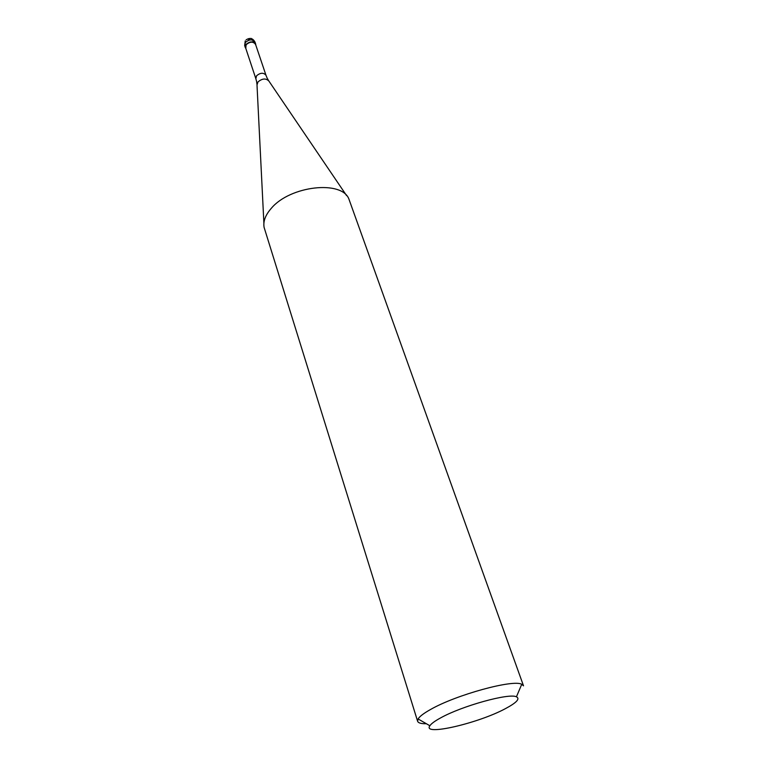 <?xml version="1.0" encoding="UTF-8"?>
<svg xmlns="http://www.w3.org/2000/svg" width="768" height="768" viewBox="0 0 768 768"><rect width="100%" height="100%" fill="white"/><g stroke="black" fill="none" stroke-linecap="round" stroke-linejoin="round"><path stroke-width="1.15" d="M245.827 48.451L245.309 47.549L246.029 44.448C249.984 41.165 253.19 41.05 255.677 44.074L255.802 45.11C254.112 41.098 250.858 40.867 246.029 44.448L245.827 48.451M246.25 44.64L245.549 47.626L255.85 78.691L256.589 75.744C260.477 72.595 263.616 72.451 265.997 75.302L255.533 44.294C253.142 41.376 250.051 41.491 246.25 44.64M271.344 208.262C265.459 214.944 263.04 221.318 264.096 227.366L417.619 721.267L418.099 718.954C419.635 716.419 423.792 713.261 430.589 709.469C456.086 694.8 513.293 679.162 521.741 684.278L523.517 685.834L348.883 198.998C341.808 180 290.15 185.712 271.344 208.262M426.374 723.734C421.162 723.821 418.243 723.005 417.619 721.267M505.488 708.605C478.464 723.264 422.035 736.397 429.878 725.76C431.242 723.686 434.765 721.094 440.477 717.974C461.846 705.955 509.165 692.88 516.432 696.797C520.272 698.726 516.634 702.662 505.488 708.605M248.515 39.917C250.358 37.882 251.77 37.949 252.749 40.118L253.421 42.096M255.677 44.074L255.005 42.106C252.528 39.072 249.312 39.187 245.376 42.461L244.656 45.571L245.309 47.549M346.57 195.581L268.858 81.005C265.824 78.096 262.205 78.413 257.981 81.946L257.002 84.979L263.894 223.248M255.005 42.106C252.845 38.179 249.878 37.43 246.106 39.869M245.242 40.906L244.656 45.571M255.85 78.691L256.57 81.398M267.053 77.894L265.997 75.302M268.502 80.477L267.168 78.134M256.618 81.658L256.973 84.336M429.878 725.76L418.099 718.954M516.432 696.797L521.741 684.278"/></g></svg>
